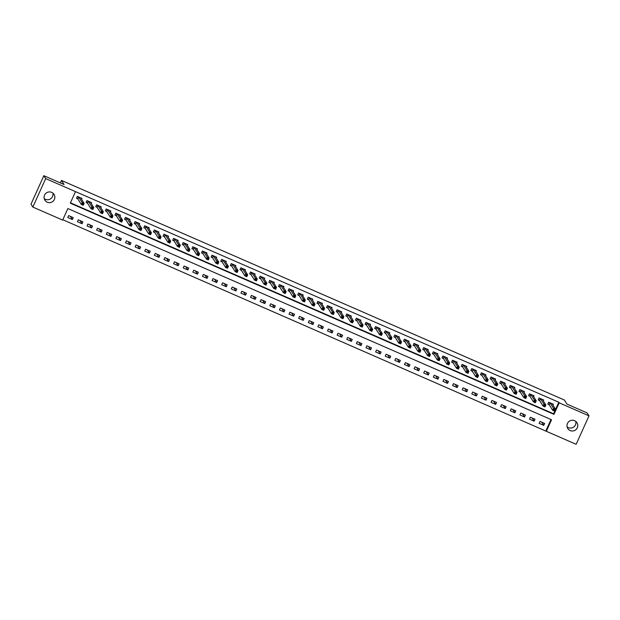 <?xml version="1.0" encoding="UTF-8"?>
<svg xmlns="http://www.w3.org/2000/svg" width="620" height="620" viewBox="0 0 620 620"><rect width="100%" height="100%" fill="white"/><g stroke="black" fill="none" stroke-linecap="round" stroke-linejoin="round"><path stroke-width="0.93" d="M52.886 193.099A5.425 5.355 -32.2 0 1 44.198 198.571M51.685 192.37A5.425 5.355 -32.2 0 1 53.522 200.779A5.425 5.355 -32.2 0 1 44.873 200.183A5.425 5.355 -32.2 0 1 51.685 192.37M575.802 421.43A5.425 5.355 -32.2 0 1 567.114 426.901M574.601 420.701A5.425 5.355 -32.2 0 1 576.445 429.118A5.425 5.355 -32.2 0 1 567.788 428.521A5.425 5.355 -32.2 0 1 574.601 420.701M576.15 444.308L546.329 431.288L551.537 419.748L67.867 208.553L62.659 220.092L32.837 207.072L45.686 178.607L75.508 191.626L70.3 203.166L553.97 414.361L559.178 402.829L589 415.85L576.15 444.308M62.822 219.736L546.329 431.288M45.686 178.607L43.849 175.692L31 204.151L32.837 207.072M545.964 430.706L551.01 419.523M544.631 423.445L540.012 421.43L539.144 423.351L543.763 425.374L544.631 423.445M535.014 419.244L530.394 417.229L529.527 419.151L534.146 421.174L535.014 419.244M525.396 415.043L520.777 413.029L519.909 414.95L524.52 416.973L525.396 415.043M515.77 410.843L511.159 408.828L510.283 410.75L514.902 412.773L515.77 410.843M506.153 406.643L501.534 404.628L500.666 406.55L505.285 408.572L506.153 406.643M496.535 402.442L491.916 400.427L491.048 402.349L495.667 404.372L496.535 402.442M486.917 398.242L482.298 396.226L481.43 398.149L486.049 400.171L486.917 398.242M477.292 394.041L472.68 392.026L471.812 393.948L476.424 395.971L477.292 394.041M467.674 389.841L463.055 387.826L462.187 389.748L466.806 391.77L467.674 389.841M458.056 385.64L453.437 383.625L452.569 385.547L457.188 387.57L458.056 385.64M448.438 381.44L443.819 379.425L442.951 381.346L447.57 383.369L448.438 381.44M438.813 377.239L434.202 375.224L433.334 377.146L437.945 379.169L438.813 377.239M429.195 373.046L424.576 371.024L423.708 372.946L428.327 374.968L429.195 373.046M419.577 368.846L414.958 366.823L414.09 368.745L418.709 370.768L419.577 368.846M409.96 364.645L405.341 362.623L404.472 364.552L409.091 366.567L409.96 364.645M400.342 360.445L395.723 358.422L394.855 360.352L399.466 362.367L400.342 360.445M390.716 356.244L386.105 354.221L385.229 356.151L389.848 358.166L390.716 356.244M381.099 352.044L376.479 350.021L375.612 351.951L380.231 353.966L381.099 352.044M371.481 347.843L366.862 345.821L365.994 347.75L370.613 349.765L371.481 347.843M361.863 343.643L357.244 341.62L356.376 343.55L360.995 345.565L361.863 343.643M352.238 339.442L347.626 337.42L346.758 339.349L351.37 341.364L352.238 339.442M342.62 335.242L338.001 333.219L337.133 335.149L341.752 337.164L342.62 335.242M333.002 331.041L328.383 329.019L327.515 330.948L332.134 332.963L333.002 331.041M323.384 326.841L318.765 324.818L317.897 326.748L322.516 328.763L323.384 326.841M313.759 322.64L309.147 320.618L308.279 322.547L312.891 324.562L313.759 322.64M304.141 318.44L299.522 316.417L298.654 318.347L303.273 320.362L304.141 318.44M294.523 314.239L289.904 312.224L289.036 314.146L293.655 316.161L294.523 314.239M284.906 310.039L280.287 308.024L279.419 309.946L284.038 311.961L284.906 310.039M275.288 305.838L270.669 303.823L269.801 305.745L274.42 307.76L275.288 305.838M265.662 301.638L261.051 299.623L260.175 301.545L264.794 303.56L265.662 301.638M256.045 297.437L251.426 295.422L250.558 297.344L255.177 299.359L256.045 297.437M246.427 293.237L241.808 291.222L240.94 293.144L245.559 295.159L246.427 293.237M236.809 289.036L232.19 287.021L231.322 288.943L235.941 290.958L236.809 289.036M227.184 284.836L222.572 282.821L221.704 284.743L226.315 286.758L227.184 284.836M217.566 280.635L212.947 278.62L212.079 280.542L216.698 282.557L217.566 280.635M207.948 276.435L203.329 274.42L202.461 276.342L207.08 278.357L207.948 276.435M198.33 272.234L193.711 270.219L192.843 272.141L197.462 274.156L198.33 272.234M188.705 268.034L184.094 266.019L183.225 267.941L187.837 269.956L188.705 268.034M179.087 263.833L174.468 261.818L173.6 263.74L178.219 265.755L179.087 263.833M169.469 259.633L164.85 257.618L163.982 259.54L168.601 261.555L169.469 259.633M159.851 255.432L155.233 253.417L154.365 255.339L158.983 257.354L159.851 255.432M150.234 251.232L145.615 249.217L144.747 251.139L149.366 253.154L150.234 251.232M140.608 247.031L135.997 245.016L135.129 246.938L139.74 248.953L140.608 247.031M130.991 242.831L126.372 240.816L125.504 242.738L130.123 244.753L130.991 242.831M121.373 238.63L116.754 236.615L115.886 238.537L120.505 240.552L121.373 238.63M111.755 234.43L107.136 232.415L106.268 234.337L110.887 236.352L111.755 234.43M102.13 230.229L97.518 228.214L96.65 230.136L101.261 232.151L102.13 230.229M92.512 226.029L87.893 224.014L87.025 225.936L91.644 227.951L92.512 226.029M82.894 221.828L78.275 219.813L77.407 221.735L82.026 223.75L82.894 221.828M73.276 217.628L68.657 215.613L67.789 217.535L72.408 219.55L73.276 217.628M70.455 202.817L553.606 413.78L558.814 402.24L75.508 191.626M552.908 405.116L553.311 404.217L548.7 402.202L547.832 404.124L549.08 404.666M543.29 400.915L543.693 400.016L539.075 398.001L538.207 399.923L539.462 400.466M533.665 396.715L534.076 395.816L529.457 393.801L528.589 395.723L529.844 396.265M524.047 392.514L524.458 391.615L519.839 389.6L518.971 391.522L520.219 392.065M514.429 388.314L514.832 387.415L510.221 385.4L509.353 387.322L510.601 387.872M504.812 384.113L505.215 383.214L500.596 381.199L499.728 383.121L500.983 383.672M495.186 379.913L495.597 379.014L490.978 376.999L490.11 378.921L491.365 379.471M485.568 375.72L485.979 374.813L481.36 372.798L480.492 374.72L481.74 375.271M475.951 371.519L476.361 370.613L471.743 368.598L470.875 370.52L472.122 371.07M466.333 367.319L466.736 366.412L462.125 364.397L461.249 366.319L462.505 366.87M456.715 363.119L457.118 362.212L452.499 360.197L451.631 362.119L452.887 362.669M447.09 358.918L447.5 358.011L442.882 355.996L442.014 357.918L443.269 358.469M437.472 354.718L437.883 353.811L433.264 351.796L432.396 353.718L433.643 354.268M427.854 350.517L428.257 349.61L423.646 347.595L422.778 349.517L424.026 350.067M418.236 346.317L418.639 345.41L414.021 343.395L413.153 345.317L414.408 345.867M408.611 342.116L409.022 341.209L404.403 339.194L403.535 341.116L404.79 341.667M398.993 337.916L399.404 337.009L394.785 334.994L393.917 336.916L395.165 337.466M389.376 333.715L389.779 332.808L385.167 330.793L384.299 332.715L385.547 333.265M379.758 329.514L380.161 328.608L375.542 326.593L374.674 328.515L375.929 329.065M370.132 325.314L370.543 324.407L365.924 322.392L365.056 324.314L366.312 324.865M360.514 321.113L360.925 320.207L356.306 318.192L355.438 320.114L356.686 320.664M350.897 316.913L351.308 316.006L346.688 313.991L345.821 315.913L347.068 316.464M341.279 312.713L341.682 311.806L337.071 309.791L336.203 311.713L337.451 312.263M331.661 308.512L332.064 307.605L327.445 305.59L326.577 307.512L327.833 308.062M322.036 304.312L322.447 303.405L317.828 301.39L316.96 303.312L318.215 303.862M312.418 300.111L312.829 299.204L308.21 297.189L307.342 299.111L308.589 299.662M302.8 295.911L303.203 295.004L298.592 292.989L297.724 294.911L298.972 295.461M293.183 291.71L293.586 290.803L288.966 288.788L288.099 290.71L289.354 291.26M283.557 287.51L283.968 286.603L279.349 284.588L278.481 286.51L279.736 287.06M273.939 283.309L274.35 282.402L269.731 280.387L268.863 282.309L270.111 282.86M264.322 279.108L264.724 278.202L260.113 276.187L259.245 278.109L260.493 278.659M254.704 274.908L255.107 274.001L250.488 271.986L249.62 273.908L250.875 274.459M245.078 270.708L245.489 269.801L240.87 267.786L240.002 269.708L241.258 270.258M235.46 266.507L235.871 265.6L231.252 263.585L230.384 265.507L231.64 266.058M225.843 262.306L226.254 261.4L221.635 259.385L220.767 261.307L222.014 261.857M216.225 258.106L216.628 257.199L212.017 255.184L211.149 257.106L212.397 257.656M206.607 253.906L207.01 252.999L202.391 250.984L201.523 252.906L202.779 253.456M196.982 249.705L197.392 248.798L192.774 246.783L191.906 248.705L193.161 249.256M187.364 245.504L187.775 244.598L183.156 242.583L182.288 244.505L183.536 245.055M177.746 241.304L178.149 240.397L173.538 238.382L172.67 240.304L173.918 240.854M168.129 237.103L168.532 236.197L163.912 234.182L163.044 236.104L164.3 236.654M158.503 232.903L158.914 231.996L154.295 229.981L153.427 231.903L154.682 232.453M148.885 228.703L149.296 227.796L144.677 225.781L143.809 227.703L145.057 228.253M139.267 224.502L139.678 223.595L135.059 221.58L134.191 223.502L135.439 224.053M129.65 220.302L130.053 219.395L125.434 217.38L124.566 219.302L125.821 219.852M120.024 216.101L120.435 215.194L115.816 213.179L114.948 215.101L116.204 215.651M110.407 211.901L110.817 210.994L106.198 208.979L105.33 210.901L106.586 211.451M100.789 207.7L101.2 206.793L96.581 204.778L95.713 206.7L96.96 207.251M91.171 203.499L91.574 202.593L86.963 200.578L86.095 202.5L87.343 203.05M81.553 199.299L81.956 198.4L77.337 196.377L76.469 198.299L77.725 198.85M43.849 175.692L64.054 184.512L61.481 180.428L60.365 182.9M61.481 180.428L564.386 400.024L566.959 404.108L587.163 412.928L589 415.85M558.814 402.24L559.178 402.829M553.606 413.78L553.97 414.361M541.764 422.197L543.763 425.374M70.409 216.372L72.408 219.55M80.027 220.573L82.026 223.75M89.644 224.773L91.644 227.951M99.262 228.974L101.261 232.151M108.88 233.174L110.887 236.352M118.505 237.375L120.505 240.552M128.123 241.575L130.123 244.753M137.741 245.776L139.74 248.953M147.358 249.976L149.366 253.154M156.984 254.177L158.983 257.354M166.602 258.377L168.601 261.555M176.22 262.578L178.219 265.755M185.837 266.778L187.837 269.956M195.463 270.979L197.462 274.156M205.081 275.179L207.08 278.357M214.698 279.38L216.698 282.557M224.316 283.58L226.315 286.758M233.934 287.781L235.941 290.958M243.559 291.981L245.559 295.159M253.177 296.182L255.177 299.359M262.795 300.382L264.794 303.56M272.413 304.583L274.42 307.76M282.038 308.783L284.038 311.961M291.656 312.984L293.655 316.161M301.274 317.184L303.273 320.362M310.891 321.385L312.891 324.562M320.509 325.585L322.516 328.763M330.135 329.786L332.134 332.963M339.752 333.986L341.752 337.164M349.37 338.187L351.37 341.364M358.988 342.387L360.995 345.565M368.613 346.588L370.613 349.765M378.231 350.788L380.231 353.966M387.849 354.989L389.848 358.166M397.466 359.189L399.466 362.367M407.092 363.39L409.091 366.567M416.71 367.59L418.709 370.768M426.328 371.791L428.327 374.968M435.945 375.991L437.945 379.169M445.563 380.192L447.57 383.369M455.189 384.392L457.188 387.57M464.806 388.593L466.806 391.77M474.424 392.793L476.424 395.971M484.042 396.994L486.049 400.171M493.667 401.194L495.667 404.372M503.285 405.395L505.285 408.572M512.903 409.595L514.902 412.773M522.521 413.796L524.52 416.973M532.146 417.996L534.146 421.174M552.436 404.364L552.637 403.922M547.948 403.868L548.785 402.24M553.962 409.332L553.614 410.107L554.389 410.44L554.73 409.673L553.552 408.355L555.474 409.192L554.606 411.114L552.683 410.277L553.552 408.355L549.948 402.744M552.064 403.667L555.474 409.192L554.73 409.673M553.614 410.107L552.683 410.277L549.212 404.767L548.01 403.961M554.389 410.44L554.606 411.114M542.81 400.164L543.011 399.722M538.323 399.668L539.168 398.04M544.345 405.131L543.996 405.906L544.763 406.239L545.112 405.472L543.934 404.155L545.856 404.992L544.988 406.914L543.066 406.077L543.934 404.155L540.33 398.544M542.446 399.466L545.856 404.992L545.112 405.472M543.996 405.906L543.066 406.077L539.594 400.567L538.385 399.761M544.763 406.239L544.988 406.914M533.192 395.963L533.394 395.521M528.705 395.467L529.55 393.84M534.727 400.931L534.378 401.706L535.145 402.039L535.494 401.272L534.308 399.954L536.238 400.791L535.37 402.713L533.44 401.876L534.308 399.954L530.712 394.343M532.766 395.273L536.238 400.791L535.494 401.272M534.378 401.706L533.44 401.876L529.976 396.366L528.767 395.56M535.145 402.039L535.37 402.713M523.575 391.762L523.776 391.321M519.087 391.267L519.924 389.639M525.101 396.73L524.76 397.505L525.528 397.839L525.876 397.071L524.691 395.754L526.613 396.591L525.745 398.513L523.822 397.676L524.691 395.754L521.087 390.143M523.202 391.065L526.613 396.591L525.876 397.071M524.76 397.505L523.822 397.676L520.351 392.166L519.149 391.36M525.528 397.839L525.745 398.513M513.957 387.562L514.158 387.12M509.47 387.066L510.307 385.438M515.484 392.53L515.135 393.305L515.91 393.638L516.251 392.871L515.073 391.553L516.995 392.39L516.127 394.312L514.205 393.475L515.073 391.553L511.469 385.942M513.585 386.865L516.995 392.39L516.251 392.871M515.135 393.305L514.205 393.475L510.733 387.965L509.532 387.159M515.91 393.638L516.127 394.312M504.331 383.362L504.541 382.92M499.844 382.865L500.689 381.238M505.866 388.329L505.517 389.104L506.284 389.438L506.633 388.67L505.455 387.353L507.377 388.19L506.509 390.112L504.587 389.275L505.455 387.353L501.851 381.742M503.967 382.664L507.377 388.19L506.633 388.67M505.517 389.104L504.587 389.275L501.115 383.764L499.914 382.966M506.284 389.438L506.509 390.112M494.714 379.161L494.915 378.719M490.226 378.665L491.071 377.038M496.248 384.129L495.899 384.904L496.667 385.237L497.015 384.47L495.829 383.152L497.759 383.989L496.891 385.911L494.962 385.074L495.829 383.152L492.233 377.541M494.295 378.502L497.759 383.989L497.015 384.47M495.899 384.904L494.962 385.074L491.497 379.564L490.288 378.766M496.667 385.237L496.891 385.911M485.096 374.961L485.297 374.519M480.608 374.465L481.453 372.837M486.623 379.928L486.282 380.703L487.049 381.037L487.397 380.269L486.212 378.952L488.134 379.789L487.266 381.719L485.344 380.874L486.212 378.952L482.616 373.341M484.724 374.263L488.134 379.789L487.397 380.269M486.282 380.703L485.344 380.874L481.872 375.363L480.671 374.565M487.049 381.037L487.266 381.719M475.478 370.76L475.68 370.318M470.991 370.264L471.828 368.637M477.005 375.736L476.656 376.503L477.431 376.836L477.772 376.069L476.594 374.751L478.516 375.588L477.648 377.518L475.726 376.673L476.594 374.751L472.99 369.14M475.106 370.07L478.516 375.588L477.772 376.069M476.656 376.503L475.726 376.673L472.254 371.163L471.053 370.365M477.431 376.836L477.648 377.518M465.86 366.56L466.062 366.118M461.373 366.063L462.21 364.436M467.387 371.535L467.038 372.302L467.805 372.635L468.154 371.868L466.976 370.551L468.898 371.388L468.03 373.317L466.108 372.473L466.976 370.551L463.373 364.94M465.488 365.87L468.898 371.388L468.154 371.868M467.038 372.302L466.108 372.473L462.636 366.963L461.435 366.164M467.805 372.635L468.03 373.317M456.235 362.359L456.436 361.917M451.748 361.863L452.592 360.236M457.769 367.335L457.421 368.102L458.188 368.435L458.536 367.668L457.358 366.35L459.281 367.187L458.413 369.117L456.483 368.272L457.358 366.35L453.755 360.739M455.824 361.7L459.281 367.187L458.536 367.668M457.421 368.102L456.483 368.272L453.018 362.762L451.81 361.964M458.188 368.435L458.413 369.117M446.617 358.159L446.818 357.717M442.13 357.663L442.975 356.035M448.144 363.134L447.803 363.901L448.57 364.235L448.919 363.467L447.733 362.15L449.663 362.987L448.795 364.917L446.865 364.072L447.733 362.15L444.137 356.539M446.245 357.469L449.663 362.987L448.919 363.467M447.803 363.901L446.865 364.072L443.401 358.562L442.192 357.763M448.57 364.235L448.795 364.917M436.999 353.958L437.201 353.516M432.512 353.462L433.349 351.835M438.526 358.933L438.177 359.701L438.952 360.034L439.301 359.267L438.115 357.949L440.037 358.786L439.169 360.716L437.247 359.871L438.115 357.949L434.512 352.338M436.627 353.268L440.037 358.786L439.301 359.267M438.177 359.701L437.247 359.871L433.775 354.361L432.574 353.563M438.952 360.034L439.169 360.716M427.382 349.757L427.583 349.316M422.894 349.262L423.731 347.634M428.908 354.733L428.56 355.5L429.335 355.834L429.675 355.066L428.498 353.749L430.42 354.586L429.552 356.515L427.63 355.671L428.498 353.749L424.894 348.138M427.01 349.068L430.42 354.586L429.675 355.066M428.56 355.5L427.63 355.671L424.157 350.161L422.956 349.362M429.335 355.834L429.552 356.515M417.756 345.557L417.957 345.115M413.269 345.061L414.114 343.433M419.291 350.533L418.942 351.3L419.709 351.633L420.058 350.866L418.88 349.548L420.802 350.385L419.934 352.315L418.012 351.47L418.88 349.548L415.276 343.937M417.345 344.898L420.802 350.385L420.058 350.866M418.942 351.3L418.012 351.47L414.54 345.96L413.331 345.162M419.709 351.633L419.934 352.315M408.138 341.356L408.34 340.915M403.651 340.861L404.496 339.233M409.673 346.332L409.324 347.099L410.091 347.433L410.44 346.665L409.254 345.348L411.184 346.185L410.316 348.115L408.386 347.27L409.254 345.348L405.658 339.737M407.766 340.667L411.184 346.185L410.44 346.665M409.324 347.099L408.386 347.27L404.922 341.767L403.713 340.961M410.091 347.433L410.316 348.115M398.521 337.156L398.722 336.714M394.033 336.66L394.87 335.033M400.047 342.132L399.706 342.899L400.474 343.232L400.822 342.465L399.637 341.147L401.558 341.984L400.69 343.914L398.768 343.069L399.637 341.147L396.033 335.544M398.149 336.466L401.558 341.984L400.822 342.465M399.706 342.899L398.768 343.069L395.297 337.567L394.095 336.761M400.474 343.232L400.69 343.914M388.903 332.956L389.104 332.514M384.416 332.46L385.253 330.832M390.429 337.931L390.081 338.698L390.856 339.031L391.197 338.264L390.019 336.947L391.941 337.784L391.073 339.714L389.151 338.869L390.019 336.947L386.415 331.344M388.531 332.266L391.941 337.784L391.197 338.264M390.081 338.698L389.151 338.869L385.679 333.366L384.478 332.56M390.856 339.031L391.073 339.714M379.277 328.763L379.487 328.313M374.79 328.259L375.635 326.632M380.812 333.731L380.463 334.498L381.23 334.831L381.579 334.064L380.401 332.746L382.323 333.583L381.455 335.513L379.533 334.668L380.401 332.746L376.797 327.143M378.867 328.096L382.323 333.583L381.579 334.064M380.463 334.498L379.533 334.668L376.061 329.166L374.86 328.36M381.23 334.831L381.455 335.513M369.66 324.562L369.861 324.113M365.172 324.058L366.017 322.431M371.194 329.53L370.845 330.297L371.613 330.631L371.961 329.863L370.776 328.546L372.705 329.383L371.837 331.312L369.908 330.468L370.776 328.546L367.179 322.942M369.288 323.865L372.705 329.383L371.961 329.863M370.845 330.297L369.908 330.468L366.443 324.965L365.234 324.159M371.613 330.631L371.837 331.312M360.042 320.362L360.243 319.912M355.554 319.858L356.399 318.231M361.569 325.329L361.228 326.097L361.995 326.43L362.344 325.663L361.158 324.345L363.08 325.19L362.212 327.112L360.29 326.267L361.158 324.345L357.562 318.742M359.67 319.664L363.08 325.19L362.344 325.663M361.228 326.097L360.29 326.267L356.818 320.765L355.617 319.959M361.995 326.43L362.212 327.112M350.424 316.161L350.626 315.712M345.937 315.658L346.774 314.03M351.951 321.129L351.602 321.896L352.377 322.229L352.718 321.462L351.54 320.145L353.462 320.99L352.594 322.912L350.672 322.067L351.54 320.145L347.936 314.542M350.052 315.464L353.462 320.99L352.718 321.462M351.602 321.896L350.672 322.067L347.2 316.564L345.999 315.758M352.377 322.229L352.594 322.912M340.806 311.961L341.008 311.511M336.319 311.457L337.156 309.829M342.333 316.928L341.984 317.696L342.752 318.029L343.1 317.262L341.922 315.944L343.844 316.789L342.976 318.711L341.054 317.866L341.922 315.944L338.319 310.341M340.434 311.263L343.844 316.789L343.1 317.262M341.984 317.696L341.054 317.866L337.582 312.364L336.381 311.558M342.752 318.029L342.976 318.711M331.181 307.76L331.382 307.311M326.694 307.257L327.538 305.629M332.715 312.728L332.367 313.495L333.134 313.829L333.483 313.061L332.304 311.744L334.226 312.589L333.358 314.51L331.437 313.666L332.304 311.744L328.701 306.14M330.817 307.063L334.226 312.589L333.483 313.061M332.367 313.495L331.437 313.666L327.964 308.163L326.756 307.357M333.134 313.829L333.358 314.51M321.563 303.56L321.764 303.11M317.076 303.056L317.921 301.428M323.097 308.528L322.749 309.295L323.516 309.628L323.865 308.861L322.679 307.543L324.609 308.388L323.741 310.31L321.811 309.465L322.679 307.543L319.083 301.94M321.191 302.862L324.609 308.388L323.865 308.861M322.749 309.295L321.811 309.465L318.347 303.963L317.138 303.157M323.516 309.628L323.741 310.31M311.945 299.359L312.147 298.91M307.458 298.856L308.295 297.228M313.472 304.327L313.123 305.094L313.898 305.428L314.247 304.66L313.061 303.343L314.983 304.188L314.115 306.11L312.193 305.265L313.061 303.343L309.458 297.74M311.573 298.662L314.983 304.188L314.247 304.66M313.123 305.094L312.193 305.265L308.721 299.762L307.52 298.956M313.898 305.428L314.115 306.11M302.328 295.159L302.529 294.709M297.84 294.655L298.677 293.028M303.854 300.127L303.506 300.894L304.281 301.227L304.622 300.46L303.444 299.142L305.365 299.987L304.498 301.909L302.576 301.064L303.444 299.142L299.84 293.539M301.909 294.492L305.365 299.987L304.622 300.46M303.506 300.894L302.576 301.064L299.103 295.562L297.902 294.756M304.281 301.227L304.498 301.909M292.702 290.958L292.904 290.509M288.215 290.454L289.06 288.827M294.237 295.926L293.888 296.693L294.655 297.026L295.004 296.259L293.826 294.942L295.748 295.787L294.88 297.709L292.958 296.864L293.826 294.942L290.222 289.339M292.338 290.261L295.748 295.787L295.004 296.259M293.888 296.693L292.958 296.864L289.486 291.361L288.277 290.555M294.655 297.026L294.88 297.709M283.084 286.758L283.286 286.308M278.597 286.254L279.442 284.627M284.619 291.726L284.27 292.493L285.037 292.826L285.386 292.059L284.2 290.741L286.13 291.586L285.262 293.508L283.332 292.663L284.2 290.741L280.604 285.138M282.712 286.06L286.13 291.586L285.386 292.059M284.27 292.493L283.332 292.663L279.868 287.161L278.659 286.355M285.037 292.826L285.262 293.508M273.466 282.557L273.668 282.108M268.979 282.053L269.816 280.426M274.993 287.525L274.652 288.292L275.42 288.626L275.768 287.858L274.583 286.541L276.505 287.385L275.637 289.308L273.714 288.463L274.583 286.541L270.979 280.938M273.094 281.86L276.505 287.385L275.768 287.858M274.652 288.292L273.714 288.463L270.243 282.96L269.041 282.154M275.42 288.626L275.637 289.308M263.849 278.357L264.05 277.907M259.362 277.853L260.199 276.226M265.376 283.325L265.027 284.092L265.802 284.425L266.143 283.658L264.965 282.34L266.887 283.185L266.019 285.107L264.097 284.262L264.965 282.34L261.361 276.737M263.43 277.69L266.887 283.185L266.143 283.658M265.027 284.092L264.097 284.262L260.625 278.76L259.423 277.954M265.802 284.425L266.019 285.107M254.223 274.156L254.433 273.707M249.736 273.653L250.581 272.025M255.758 279.124L255.409 279.891L256.176 280.224L256.525 279.457L255.347 278.14L257.269 278.985L256.401 280.906L254.479 280.062L255.347 278.14L251.743 272.537M253.859 273.459L257.269 278.985L256.525 279.457M255.409 279.891L254.479 280.062L251.007 274.559L249.806 273.753M256.176 280.224L256.401 280.906M244.606 269.956L244.807 269.506M240.118 269.452L240.963 267.825M246.14 274.923L245.791 275.691L246.559 276.024L246.907 275.257L245.722 273.939L247.651 274.784L246.783 276.706L244.853 275.861L245.722 273.939L242.126 268.336M244.241 269.258L247.651 274.784L246.907 275.257M245.791 275.691L244.853 275.861L241.389 270.359L240.18 269.553M246.559 276.024L246.783 276.706M234.988 265.755L235.189 265.306M230.501 265.252L231.345 263.624M236.514 270.723L236.174 271.49L236.941 271.824L237.29 271.056L236.104 269.739L238.026 270.584L237.158 272.505L235.236 271.661L236.104 269.739L232.508 264.135M234.616 265.058L238.026 270.584L237.29 271.056M236.174 271.49L235.236 271.661L231.764 266.158L230.562 265.352M236.941 271.824L237.158 272.505M225.37 261.555L225.572 261.105M220.883 261.051L221.72 259.423M226.897 266.522L226.548 267.29L227.323 267.623L227.672 266.856L226.486 265.538L228.408 266.383L227.54 268.305L225.618 267.46L226.486 265.538L222.882 259.935M224.952 260.888L228.408 266.383L227.672 266.856M226.548 267.29L225.618 267.46L222.146 261.958L220.945 261.152M227.323 267.623L227.54 268.305M215.752 257.354L215.954 256.905M211.265 256.851L212.102 255.223M217.279 262.322L216.93 263.089L217.697 263.423L218.046 262.655L216.868 261.338L218.79 262.183L217.922 264.104L216 263.26L216.868 261.338L213.264 255.735M215.38 256.657L218.79 262.183L218.046 262.655M216.93 263.089L216 263.26L212.528 257.757L211.327 256.951M217.697 263.423L217.922 264.104M206.127 253.154L206.328 252.704M201.639 252.65L202.484 251.022M207.661 258.122L207.312 258.889L208.08 259.222L208.429 258.455L207.251 257.137L209.172 257.982L208.304 259.904L206.383 259.059L207.251 257.137L203.647 251.534M205.763 252.456L209.172 257.982L208.429 258.455M207.312 258.889L206.383 259.059L202.911 253.557L201.702 252.751M208.08 259.222L208.304 259.904M196.509 248.953L196.71 248.504M192.022 248.45L192.867 246.822M198.043 253.921L197.695 254.688L198.462 255.022L198.811 254.254L197.625 252.937L199.555 253.781L198.687 255.704L196.757 254.859L197.625 252.937L194.029 247.333M196.137 248.256L199.555 253.781L198.811 254.254M197.695 254.688L196.757 254.859L193.293 249.356L192.084 248.55M198.462 255.022L198.687 255.704M186.891 244.753L187.093 244.303M182.404 244.249L183.241 242.621M188.418 249.721L188.069 250.488L188.844 250.821L189.193 250.054L188.007 248.736L189.929 249.581L189.061 251.503L187.139 250.658L188.007 248.736L184.404 243.133M186.473 244.086L189.929 249.581L189.193 250.054M188.069 250.488L187.139 250.658L183.667 245.156L182.466 244.35M188.844 250.821L189.061 251.503M177.274 240.552L177.475 240.103M172.786 240.049L173.623 238.421M178.8 245.52L178.452 246.287L179.226 246.621L179.567 245.853L178.389 244.536L180.311 245.381L179.444 247.303L177.522 246.458L178.389 244.536L174.786 238.933M176.901 239.855L180.311 245.381L179.567 245.853M178.452 246.287L177.522 246.458L174.05 240.955L172.848 240.149M179.226 246.621L179.444 247.303M167.648 236.352L167.85 235.902M163.161 235.848L164.006 234.221M169.183 241.32L168.834 242.087L169.601 242.42L169.95 241.653L168.772 240.335L170.694 241.18L169.826 243.102L167.904 242.257L168.772 240.335L165.168 234.732M167.284 235.654L170.694 241.18L169.95 241.653M168.834 242.087L167.904 242.257L164.432 236.755L163.223 235.949M169.601 242.42L169.826 243.102M158.03 232.151L158.232 231.702M153.543 231.647L154.388 230.02M159.565 237.119L159.216 237.886L159.983 238.227L160.332 237.452L159.146 236.135L161.076 236.979L160.208 238.901L158.278 238.057L159.146 236.135L155.55 230.531M157.658 231.454L161.076 236.979L160.332 237.452M159.216 237.886L158.278 238.057L154.814 232.554L153.605 231.748M159.983 238.227L160.208 238.901M148.412 227.951L148.614 227.501M143.925 227.447L144.77 225.82M149.939 232.919L149.598 233.686L150.366 234.027L150.714 233.252L149.529 231.934L151.451 232.779L150.583 234.701L148.66 233.864L149.529 231.934L145.925 226.331M147.978 227.253L151.451 232.779L150.714 233.252M149.598 233.686L148.66 233.864L145.189 228.354L143.987 227.548M150.366 234.027L150.583 234.701M138.795 223.75L138.996 223.301M134.308 223.246L135.144 221.619M140.322 228.718L139.973 229.485L140.748 229.826L141.089 229.051L139.911 227.734L141.833 228.578L140.965 230.501L139.043 229.663L139.911 227.734L136.307 222.131M138.423 223.053L141.833 228.578L141.089 229.051M139.973 229.485L139.043 229.663L135.571 224.153L134.369 223.347M140.748 229.826L140.965 230.501M129.177 219.55L129.379 219.1M124.682 219.046L125.527 217.419M130.704 224.517L130.355 225.285L131.122 225.626L131.471 224.851L130.293 223.533L132.215 224.378L131.347 226.3L129.425 225.463L130.293 223.533L126.689 217.93M128.805 218.852L132.215 224.378L131.471 224.851M130.355 225.285L129.425 225.463L125.953 219.953L124.752 219.147M131.122 225.626L131.347 226.3M119.551 215.349L119.753 214.9M115.064 214.846L115.909 213.218M121.086 220.317L120.737 221.084L121.505 221.425L121.853 220.65L120.667 219.333L122.597 220.178L121.729 222.1L119.8 221.263L120.667 219.333L117.072 213.729M119.187 214.652L122.597 220.178L121.853 220.65M120.737 221.084L119.8 221.263L116.335 215.752L115.126 214.946M121.505 221.425L121.729 222.1M109.934 211.149L110.135 210.699M105.447 210.645L106.291 209.017M111.46 216.117L111.12 216.884L111.887 217.225L112.236 216.45L111.05 215.132L112.98 215.977L112.104 217.899L110.182 217.062L111.05 215.132L107.454 209.529M109.515 210.482L112.98 215.977L112.236 216.45M111.12 216.884L110.182 217.062L106.718 211.552L105.508 210.746M111.887 217.225L112.104 217.899M100.316 206.948L100.517 206.499M95.829 206.445L96.666 204.817M101.843 211.916L101.494 212.683L102.269 213.024L102.618 212.249L101.432 210.932L103.354 211.776L102.486 213.699L100.564 212.862L101.432 210.932L97.828 205.328M99.944 206.251L103.354 211.776L102.618 212.249M101.494 212.683L100.564 212.862L97.092 207.351L95.891 206.545M102.269 213.024L102.486 213.699M90.698 202.748L90.9 202.298M86.211 202.244L87.048 200.617M92.225 207.715L91.876 208.483L92.644 208.824L92.992 208.049L91.814 206.731L93.736 207.576L92.868 209.498L90.946 208.661L91.814 206.731L88.21 201.128M90.326 202.05L93.736 207.576L92.992 208.049M91.876 208.483L90.946 208.661L87.474 203.151L86.273 202.345M92.644 208.824L92.868 209.498M81.073 198.547L81.274 198.098M76.585 198.043L77.43 196.416M82.607 203.515L82.258 204.282L83.026 204.623L83.374 203.848L82.197 202.531L84.119 203.376L83.251 205.297L81.329 204.46L82.197 202.531L78.593 196.928M80.709 197.85L84.119 203.376L83.374 203.848M82.258 204.282L81.329 204.46L77.856 198.95L76.648 198.144M83.026 204.623L83.251 205.297M550.079 402.845L549.212 404.767M549.994 402.775L549.126 404.705M540.462 398.644L539.594 400.567M540.376 398.575L539.509 400.505M530.844 394.444L529.976 396.366M530.759 394.374L529.891 396.304M521.218 390.244L520.351 392.166M521.141 390.174L520.273 392.103M511.601 386.043L510.733 387.965M511.515 385.973L510.647 387.903M501.983 381.843L501.115 383.764M501.898 381.773L501.03 383.703M492.365 377.642L491.497 379.564M492.28 377.58L491.412 379.502M482.748 373.442L481.872 375.363M482.662 373.38L481.794 375.301M473.122 369.241L472.254 371.163M473.045 369.179L472.177 371.101M463.504 365.041L462.636 366.963M463.419 364.978L462.551 366.901M453.887 360.84L453.018 362.762M453.801 360.778L452.933 362.7M444.269 356.639L443.401 358.562M444.183 356.578L443.315 358.5M434.643 352.439L433.775 354.361M434.566 352.377L433.698 354.299M425.025 348.238L424.157 350.161M424.94 348.176L424.072 350.099M415.408 344.038L414.54 345.96M415.322 343.976L414.454 345.898M405.79 339.838L404.922 341.767M405.705 339.776L404.837 341.697M396.165 335.637L395.297 337.567M396.087 335.575L395.219 337.497M386.547 331.437L385.679 333.366M386.462 331.375L385.594 333.297M376.929 327.236L376.061 329.166M376.844 327.174L375.976 329.096M367.311 323.036L366.443 324.965M367.226 322.974L366.358 324.896M357.694 318.835L356.818 320.765M357.608 318.773L356.74 320.695M348.068 314.635L347.2 316.564M347.99 314.572L347.123 316.495M338.45 310.434L337.582 312.364M338.365 310.372L337.497 312.294M328.833 306.233L327.964 308.163M328.747 306.172L327.879 308.094M319.215 302.033L318.347 303.963M319.13 301.971L318.262 303.893M309.589 297.833L308.721 299.762M309.512 297.771L308.644 299.692M299.971 293.632L299.103 295.562M299.886 293.57L299.018 295.492M290.354 289.439L289.486 291.361M290.269 289.37L289.401 291.292M280.736 285.239L279.868 287.161M280.651 285.169L279.783 287.091M271.111 281.038L270.243 282.96M271.033 280.969L270.165 282.89M261.493 276.838L260.625 278.76M261.408 276.768L260.54 278.69M251.875 272.637L251.007 274.559M251.79 272.567L250.922 274.49M242.257 268.437L241.389 270.359M242.172 268.367L241.304 270.289M232.639 264.236L231.764 266.158M232.554 264.167L231.686 266.089M223.014 260.036L222.146 261.958M222.937 259.966L222.069 261.888M213.396 255.835L212.528 257.757M213.311 255.766L212.443 257.688M203.779 251.635L202.911 253.557M203.693 251.565L202.825 253.487M194.161 247.434L193.293 249.356M194.076 247.365L193.208 249.287M184.535 243.234L183.667 245.156M184.458 243.164L183.59 245.086M174.917 239.033L174.05 240.955M174.832 238.963L173.964 240.886M165.3 234.833L164.432 236.755M165.215 234.763L164.347 236.685M155.682 230.632L154.814 232.554M155.597 230.562L154.729 232.485M146.056 226.432L145.189 228.354M145.979 226.362L145.111 228.284M136.439 222.231L135.571 224.153M136.361 222.162L135.486 224.083M126.821 218.031L125.953 219.953M126.736 217.961L125.868 219.883M117.203 213.83L116.335 215.752M117.118 213.761L116.25 215.683M107.585 209.63L106.718 211.552M107.5 209.56L106.632 211.482M97.96 205.429L97.092 207.351M97.883 205.36L97.015 207.281M88.342 201.229L87.474 203.151M88.257 201.159L87.389 203.081M78.725 197.028L77.856 198.95M78.639 196.958L77.771 198.881"/></g></svg>

